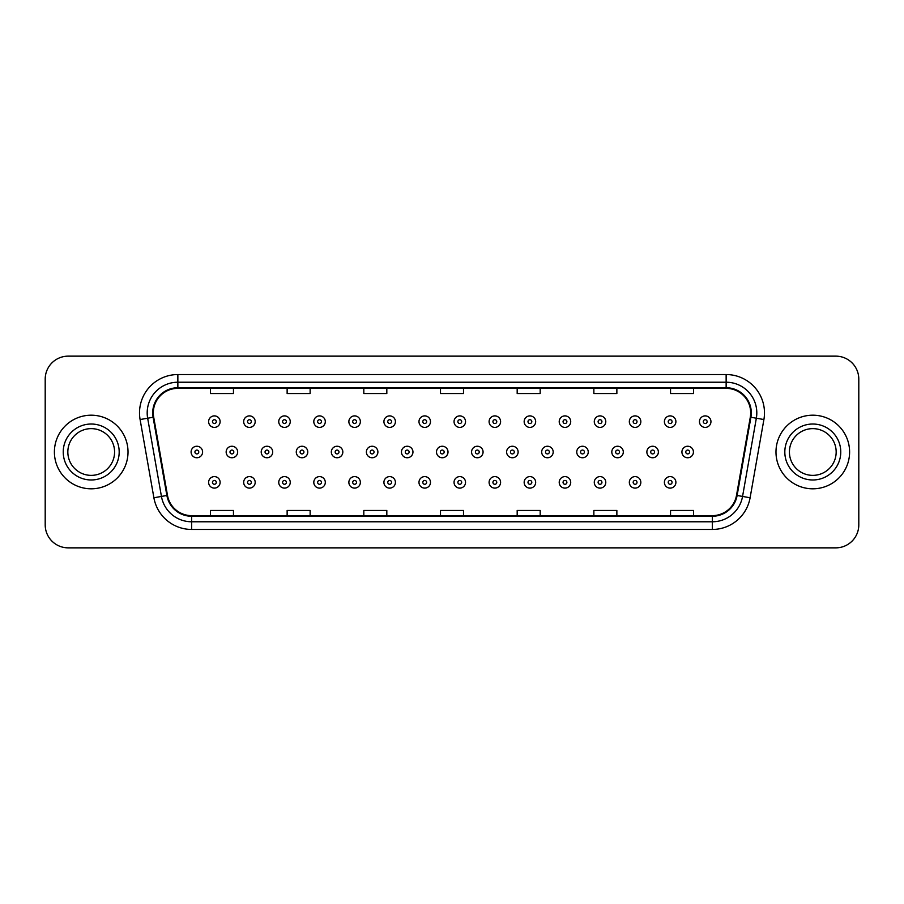 <?xml version="1.0" encoding="UTF-8"?>
<svg xmlns="http://www.w3.org/2000/svg" width="904" height="904" viewBox="0 0 904 904"><rect width="100%" height="100%" fill="white"/><g stroke="black" fill="none" stroke-linecap="round" stroke-linejoin="round"><path stroke-width="1.36" d="M54.398 452A36.804 36.804 0 0 0 91.214 488.804A36.804 36.804 0 0 0 128.018 452A36.804 36.804 0 0 0 91.214 415.196A36.804 36.804 0 0 0 54.398 452A36.804 36.804 0 0 0 91.214 488.804A36.804 36.804 0 0 0 128.018 452A36.804 36.804 0 0 0 91.214 415.196A36.804 36.804 0 0 0 54.398 452M775.982 452A36.804 36.804 0 0 0 812.786 488.804A36.804 36.804 0 0 0 849.602 452A36.804 36.804 0 0 0 812.786 415.196A36.804 36.804 0 0 0 775.982 452A36.804 36.804 0 0 0 812.786 488.804A36.804 36.804 0 0 0 849.602 452A36.804 36.804 0 0 0 812.786 415.196A36.804 36.804 0 0 0 775.982 452M153.318 412.891A24.544 24.544 0 0 1 177.862 388.358L726.138 388.358A24.544 24.544 0 0 1 750.309 417.151L736.511 495.369A24.544 24.544 0 0 1 712.352 515.642L191.648 515.642A24.544 24.544 0 0 1 167.489 495.369L153.691 417.151A24.544 24.544 0 0 1 153.318 412.891M152.708 412.891A25.154 25.154 0 0 0 153.092 417.264L166.878 495.471A25.154 25.154 0 0 0 191.648 516.263L712.352 516.263A25.154 25.154 0 0 0 737.122 495.471L750.908 417.264A25.154 25.154 0 0 0 726.138 387.737L177.862 387.737A25.154 25.154 0 0 0 152.708 412.891M140.097 419.546A38.341 38.341 0 0 1 177.862 374.55L726.138 374.55A38.341 38.341 0 0 1 763.903 419.546L750.105 497.765A38.341 38.341 0 0 1 712.352 529.45L191.648 529.45A38.341 38.341 0 0 1 153.895 497.765L140.097 419.546L147.657 418.213A30.668 30.668 0 0 1 177.862 382.222L726.138 382.222A30.668 30.668 0 0 1 756.343 418.213L742.557 496.432A30.668 30.668 0 0 1 712.352 521.777L191.648 521.777A30.668 30.668 0 0 1 161.443 496.432L147.657 418.213A30.668 30.668 0 0 1 147.182 412.891M858.8 379.149A23.007 23.007 0 0 0 835.793 356.142L68.207 356.142A23.007 23.007 0 0 0 45.2 379.149L45.2 524.851A23.007 23.007 0 0 0 68.207 547.858L835.793 547.858A23.007 23.007 0 0 0 858.8 524.851L858.8 379.149L858.8 524.851M737.122 495.471L742.557 496.432L756.343 418.213L763.903 419.546M440.497 388.358L440.497 393.545L463.503 393.545L463.503 388.358M363.815 388.358L363.815 393.545L386.822 393.545L386.822 388.358M287.133 388.358L287.133 393.545L310.14 393.545L310.14 388.358M210.451 388.358L210.451 393.545L233.458 393.545L233.458 388.358M517.178 388.358L517.178 393.545L540.185 393.545L540.185 388.358M593.86 388.358L593.86 393.545L616.867 393.545L616.867 388.358M670.542 388.358L670.542 393.545L693.549 393.545L693.549 388.358M463.503 515.642L463.503 510.455L440.497 510.455L440.497 515.642M386.822 515.642L386.822 510.455L363.815 510.455L363.815 515.642M310.14 515.642L310.14 510.455L287.133 510.455L287.133 515.642M233.458 515.642L233.458 510.455L210.451 510.455L210.451 515.642M540.185 515.642L540.185 510.455L517.178 510.455L517.178 515.642M616.867 515.642L616.867 510.455L593.86 510.455L593.86 515.642M693.549 515.642L693.549 510.455L670.542 510.455L670.542 515.642M45.2 379.149L45.2 524.851M835.793 356.142L68.207 356.142M68.207 547.858L835.793 547.858M220.124 421.637A5.752 5.752 0 0 1 214.372 427.389A5.752 5.752 0 0 1 208.621 421.637A5.752 5.752 0 0 1 214.372 415.885A5.752 5.752 0 0 1 220.124 421.637A5.752 5.752 0 0 0 214.372 415.885A5.752 5.752 0 0 0 208.621 421.637M191.094 452A5.752 5.752 0 0 1 196.846 446.248A5.752 5.752 0 0 1 202.598 452A5.752 5.752 0 0 1 196.846 457.752A5.752 5.752 0 0 1 191.094 452A5.752 5.752 0 0 0 196.846 457.752A5.752 5.752 0 0 0 202.598 452M208.621 482.363A5.752 5.752 0 0 1 214.372 476.611A5.752 5.752 0 0 1 220.124 482.363A5.752 5.752 0 0 1 214.372 488.115A5.752 5.752 0 0 1 208.621 482.363A5.752 5.752 0 0 0 214.372 488.115A5.752 5.752 0 0 0 220.124 482.363M114.582 452A23.368 23.368 0 0 0 91.214 428.632A23.368 23.368 0 0 0 67.834 452A23.368 23.368 0 0 0 91.214 475.368A23.368 23.368 0 0 0 114.582 452A23.368 23.368 0 0 1 91.214 475.368A23.368 23.368 0 0 1 67.834 452M255.188 421.637A5.752 5.752 0 0 1 249.436 427.389A5.752 5.752 0 0 1 243.684 421.637A5.752 5.752 0 0 1 249.436 415.885A5.752 5.752 0 0 1 255.188 421.637A5.752 5.752 0 0 0 249.436 415.885A5.752 5.752 0 0 0 243.684 421.637M290.252 421.637A5.752 5.752 0 0 1 284.5 427.389A5.752 5.752 0 0 1 278.748 421.637A5.752 5.752 0 0 1 284.5 415.885A5.752 5.752 0 0 1 290.252 421.637A5.752 5.752 0 0 0 284.5 415.885A5.752 5.752 0 0 0 278.748 421.637M325.304 421.637A5.752 5.752 0 0 1 319.553 427.389A5.752 5.752 0 0 1 313.801 421.637A5.752 5.752 0 0 1 319.553 415.885A5.752 5.752 0 0 1 325.304 421.637A5.752 5.752 0 0 0 319.553 415.885A5.752 5.752 0 0 0 313.801 421.637M360.368 421.637A5.752 5.752 0 0 1 354.617 427.389A5.752 5.752 0 0 1 348.865 421.637A5.752 5.752 0 0 1 354.617 415.885A5.752 5.752 0 0 1 360.368 421.637A5.752 5.752 0 0 0 354.617 415.885A5.752 5.752 0 0 0 348.865 421.637M226.158 452A5.752 5.752 0 0 1 231.91 446.248A5.752 5.752 0 0 1 237.662 452A5.752 5.752 0 0 1 231.91 457.752A5.752 5.752 0 0 1 226.158 452A5.752 5.752 0 0 0 231.91 457.752A5.752 5.752 0 0 0 237.662 452M261.211 452A5.752 5.752 0 0 1 266.962 446.248A5.752 5.752 0 0 1 272.714 452A5.752 5.752 0 0 1 266.962 457.752A5.752 5.752 0 0 1 261.211 452A5.752 5.752 0 0 0 266.962 457.752A5.752 5.752 0 0 0 272.714 452M296.275 452A5.752 5.752 0 0 1 302.026 446.248A5.752 5.752 0 0 1 307.778 452A5.752 5.752 0 0 1 302.026 457.752A5.752 5.752 0 0 1 296.275 452A5.752 5.752 0 0 0 302.026 457.752A5.752 5.752 0 0 0 307.778 452M243.684 482.363A5.752 5.752 0 0 1 249.436 476.611A5.752 5.752 0 0 1 255.188 482.363A5.752 5.752 0 0 1 249.436 488.115A5.752 5.752 0 0 1 243.684 482.363A5.752 5.752 0 0 0 249.436 488.115A5.752 5.752 0 0 0 255.188 482.363M278.748 482.363A5.752 5.752 0 0 1 284.5 476.611A5.752 5.752 0 0 1 290.252 482.363A5.752 5.752 0 0 1 284.5 488.115A5.752 5.752 0 0 1 278.748 482.363A5.752 5.752 0 0 0 284.5 488.115A5.752 5.752 0 0 0 290.252 482.363M313.801 482.363A5.752 5.752 0 0 1 319.553 476.611A5.752 5.752 0 0 1 325.304 482.363A5.752 5.752 0 0 1 319.553 488.115A5.752 5.752 0 0 1 313.801 482.363A5.752 5.752 0 0 0 319.553 488.115A5.752 5.752 0 0 0 325.304 482.363M348.865 482.363A5.752 5.752 0 0 1 354.617 476.611A5.752 5.752 0 0 1 360.368 482.363A5.752 5.752 0 0 1 354.617 488.115A5.752 5.752 0 0 1 348.865 482.363A5.752 5.752 0 0 0 354.617 488.115A5.752 5.752 0 0 0 360.368 482.363M836.166 452A23.368 23.368 0 0 0 812.786 428.632A23.368 23.368 0 0 0 789.418 452A23.368 23.368 0 0 0 812.786 475.368A23.368 23.368 0 0 0 836.166 452A23.368 23.368 0 0 1 812.786 475.368A23.368 23.368 0 0 1 789.418 452M331.327 452A5.752 5.752 0 0 1 337.079 446.248A5.752 5.752 0 0 1 342.831 452A5.752 5.752 0 0 1 337.079 457.752A5.752 5.752 0 0 1 331.327 452A5.752 5.752 0 0 0 337.079 457.752A5.752 5.752 0 0 0 342.831 452M395.421 421.637A5.752 5.752 0 0 1 389.669 427.389A5.752 5.752 0 0 1 383.917 421.637A5.752 5.752 0 0 1 389.669 415.885A5.752 5.752 0 0 1 395.421 421.637A5.752 5.752 0 0 0 389.669 415.885A5.752 5.752 0 0 0 383.917 421.637M430.485 421.637A5.752 5.752 0 0 1 424.733 427.389A5.752 5.752 0 0 1 418.981 421.637A5.752 5.752 0 0 1 424.733 415.885A5.752 5.752 0 0 1 430.485 421.637A5.752 5.752 0 0 0 424.733 415.885A5.752 5.752 0 0 0 418.981 421.637M465.537 421.637A5.752 5.752 0 0 1 459.786 427.389A5.752 5.752 0 0 1 454.045 421.637A5.752 5.752 0 0 1 459.786 415.885A5.752 5.752 0 0 1 465.537 421.637A5.752 5.752 0 0 0 459.786 415.885A5.752 5.752 0 0 0 454.045 421.637M500.601 421.637A5.752 5.752 0 0 1 494.85 427.389A5.752 5.752 0 0 1 489.098 421.637A5.752 5.752 0 0 1 494.85 415.885A5.752 5.752 0 0 1 500.601 421.637A5.752 5.752 0 0 0 494.85 415.885A5.752 5.752 0 0 0 489.098 421.637M366.391 452A5.752 5.752 0 0 1 372.143 446.248A5.752 5.752 0 0 1 377.895 452A5.752 5.752 0 0 1 372.143 457.752A5.752 5.752 0 0 1 366.391 452A5.752 5.752 0 0 0 372.143 457.752A5.752 5.752 0 0 0 377.895 452M401.455 452A5.752 5.752 0 0 1 407.207 446.248A5.752 5.752 0 0 1 412.958 452A5.752 5.752 0 0 1 407.207 457.752A5.752 5.752 0 0 1 401.455 452A5.752 5.752 0 0 0 407.207 457.752A5.752 5.752 0 0 0 412.958 452M436.508 452A5.752 5.752 0 0 1 442.259 446.248A5.752 5.752 0 0 1 448.011 452A5.752 5.752 0 0 1 442.259 457.752A5.752 5.752 0 0 1 436.508 452A5.752 5.752 0 0 0 442.259 457.752A5.752 5.752 0 0 0 448.011 452M471.572 452A5.752 5.752 0 0 1 477.323 446.248A5.752 5.752 0 0 1 483.075 452A5.752 5.752 0 0 1 477.323 457.752A5.752 5.752 0 0 1 471.572 452A5.752 5.752 0 0 0 477.323 457.752A5.752 5.752 0 0 0 483.075 452M383.917 482.363A5.752 5.752 0 0 1 389.669 476.611A5.752 5.752 0 0 1 395.421 482.363A5.752 5.752 0 0 1 389.669 488.115A5.752 5.752 0 0 1 383.917 482.363A5.752 5.752 0 0 0 389.669 488.115A5.752 5.752 0 0 0 395.421 482.363M418.981 482.363A5.752 5.752 0 0 1 424.733 476.611A5.752 5.752 0 0 1 430.485 482.363A5.752 5.752 0 0 1 424.733 488.115A5.752 5.752 0 0 1 418.981 482.363A5.752 5.752 0 0 0 424.733 488.115A5.752 5.752 0 0 0 430.485 482.363M454.045 482.363A5.752 5.752 0 0 1 459.786 476.611A5.752 5.752 0 0 1 465.537 482.363A5.752 5.752 0 0 1 459.786 488.115A5.752 5.752 0 0 1 454.045 482.363A5.752 5.752 0 0 0 459.786 488.115A5.752 5.752 0 0 0 465.537 482.363M535.665 421.637A5.752 5.752 0 0 1 529.913 427.389A5.752 5.752 0 0 1 524.162 421.637A5.752 5.752 0 0 1 529.913 415.885A5.752 5.752 0 0 1 535.665 421.637A5.752 5.752 0 0 0 529.913 415.885A5.752 5.752 0 0 0 524.162 421.637M570.718 421.637A5.752 5.752 0 0 1 564.966 427.389A5.752 5.752 0 0 1 559.214 421.637A5.752 5.752 0 0 1 564.966 415.885A5.752 5.752 0 0 1 570.718 421.637A5.752 5.752 0 0 0 564.966 415.885A5.752 5.752 0 0 0 559.214 421.637M605.782 421.637A5.752 5.752 0 0 1 600.03 427.389A5.752 5.752 0 0 1 594.278 421.637A5.752 5.752 0 0 1 600.03 415.885A5.752 5.752 0 0 1 605.782 421.637A5.752 5.752 0 0 0 600.03 415.885A5.752 5.752 0 0 0 594.278 421.637M640.834 421.637A5.752 5.752 0 0 1 635.083 427.389A5.752 5.752 0 0 1 629.331 421.637A5.752 5.752 0 0 1 635.083 415.885A5.752 5.752 0 0 1 640.834 421.637A5.752 5.752 0 0 0 635.083 415.885A5.752 5.752 0 0 0 629.331 421.637M675.898 421.637A5.752 5.752 0 0 1 670.146 427.389A5.752 5.752 0 0 1 664.395 421.637A5.752 5.752 0 0 1 670.146 415.885A5.752 5.752 0 0 1 675.898 421.637A5.752 5.752 0 0 0 670.146 415.885A5.752 5.752 0 0 0 664.395 421.637M710.951 421.637A5.752 5.752 0 0 1 705.21 427.389A5.752 5.752 0 0 1 699.459 421.637A5.752 5.752 0 0 1 705.21 415.885A5.752 5.752 0 0 1 710.951 421.637A5.752 5.752 0 0 0 705.21 415.885A5.752 5.752 0 0 0 699.459 421.637M506.624 452A5.752 5.752 0 0 1 512.376 446.248A5.752 5.752 0 0 1 518.128 452A5.752 5.752 0 0 1 512.376 457.752A5.752 5.752 0 0 1 506.624 452A5.752 5.752 0 0 0 512.376 457.752A5.752 5.752 0 0 0 518.128 452M541.688 452A5.752 5.752 0 0 1 547.44 446.248A5.752 5.752 0 0 1 553.191 452A5.752 5.752 0 0 1 547.44 457.752A5.752 5.752 0 0 1 541.688 452A5.752 5.752 0 0 0 547.44 457.752A5.752 5.752 0 0 0 553.191 452M576.752 452A5.752 5.752 0 0 1 582.504 446.248A5.752 5.752 0 0 1 588.244 452A5.752 5.752 0 0 1 582.504 457.752A5.752 5.752 0 0 1 576.752 452A5.752 5.752 0 0 0 582.504 457.752A5.752 5.752 0 0 0 588.244 452M611.805 452A5.752 5.752 0 0 1 617.556 446.248A5.752 5.752 0 0 1 623.308 452A5.752 5.752 0 0 1 617.556 457.752A5.752 5.752 0 0 1 611.805 452A5.752 5.752 0 0 0 617.556 457.752A5.752 5.752 0 0 0 623.308 452M646.869 452A5.752 5.752 0 0 1 652.62 446.248A5.752 5.752 0 0 1 658.372 452A5.752 5.752 0 0 1 652.62 457.752A5.752 5.752 0 0 1 646.869 452A5.752 5.752 0 0 0 652.62 457.752A5.752 5.752 0 0 0 658.372 452M681.921 452A5.752 5.752 0 0 1 687.673 446.248A5.752 5.752 0 0 1 693.424 452A5.752 5.752 0 0 1 687.673 457.752A5.752 5.752 0 0 1 681.921 452A5.752 5.752 0 0 0 687.673 457.752A5.752 5.752 0 0 0 693.424 452M489.098 482.363A5.752 5.752 0 0 1 494.85 476.611A5.752 5.752 0 0 1 500.601 482.363A5.752 5.752 0 0 1 494.85 488.115A5.752 5.752 0 0 1 489.098 482.363A5.752 5.752 0 0 0 494.85 488.115A5.752 5.752 0 0 0 500.601 482.363M524.162 482.363A5.752 5.752 0 0 1 529.913 476.611A5.752 5.752 0 0 1 535.665 482.363A5.752 5.752 0 0 1 529.913 488.115A5.752 5.752 0 0 1 524.162 482.363A5.752 5.752 0 0 0 529.913 488.115A5.752 5.752 0 0 0 535.665 482.363M559.214 482.363A5.752 5.752 0 0 1 564.966 476.611A5.752 5.752 0 0 1 570.718 482.363A5.752 5.752 0 0 1 564.966 488.115A5.752 5.752 0 0 1 559.214 482.363A5.752 5.752 0 0 0 564.966 488.115A5.752 5.752 0 0 0 570.718 482.363M594.278 482.363A5.752 5.752 0 0 1 600.03 476.611A5.752 5.752 0 0 1 605.782 482.363A5.752 5.752 0 0 1 600.03 488.115A5.752 5.752 0 0 1 594.278 482.363A5.752 5.752 0 0 0 600.03 488.115A5.752 5.752 0 0 0 605.782 482.363M629.331 482.363A5.752 5.752 0 0 1 635.083 476.611A5.752 5.752 0 0 1 640.834 482.363A5.752 5.752 0 0 1 635.083 488.115A5.752 5.752 0 0 1 629.331 482.363A5.752 5.752 0 0 0 635.083 488.115A5.752 5.752 0 0 0 640.834 482.363M664.395 482.363A5.752 5.752 0 0 1 670.146 476.611A5.752 5.752 0 0 1 675.898 482.363A5.752 5.752 0 0 1 670.146 488.115A5.752 5.752 0 0 1 664.395 482.363A5.752 5.752 0 0 0 670.146 488.115A5.752 5.752 0 0 0 675.898 482.363M726.138 374.55L726.138 387.737M147.657 418.213L153.092 417.264M191.648 529.45L191.648 516.263M712.352 516.263L712.352 529.45M153.895 497.765L166.878 495.471M750.908 417.264L756.343 418.213M177.862 374.55L177.862 387.737M742.557 496.432L750.105 497.765M212.463 421.637A1.921 1.921 0 0 0 214.372 423.547A1.921 1.921 0 0 0 216.293 421.637A1.921 1.921 0 0 0 214.372 419.716A1.921 1.921 0 0 0 212.463 421.637M198.767 452A1.921 1.921 0 0 0 196.846 450.079A1.921 1.921 0 0 0 194.925 452A1.921 1.921 0 0 0 196.846 453.921A1.921 1.921 0 0 0 198.767 452M216.293 482.363A1.921 1.921 0 0 0 214.372 480.453A1.921 1.921 0 0 0 212.463 482.363A1.921 1.921 0 0 0 214.372 484.284A1.921 1.921 0 0 0 216.293 482.363M119.181 452A27.979 27.979 0 0 0 91.214 424.021A27.979 27.979 0 0 0 63.235 452A27.979 27.979 0 0 0 91.214 479.979A27.979 27.979 0 0 0 119.181 452M247.515 421.637A1.921 1.921 0 0 0 249.436 423.547A1.921 1.921 0 0 0 251.357 421.637A1.921 1.921 0 0 0 249.436 419.716A1.921 1.921 0 0 0 247.515 421.637M282.579 421.637A1.921 1.921 0 0 0 284.5 423.547A1.921 1.921 0 0 0 286.41 421.637A1.921 1.921 0 0 0 284.5 419.716A1.921 1.921 0 0 0 282.579 421.637M317.632 421.637A1.921 1.921 0 0 0 319.553 423.547A1.921 1.921 0 0 0 321.474 421.637A1.921 1.921 0 0 0 319.553 419.716A1.921 1.921 0 0 0 317.632 421.637M352.696 421.637A1.921 1.921 0 0 0 354.617 423.547A1.921 1.921 0 0 0 356.526 421.637A1.921 1.921 0 0 0 354.617 419.716A1.921 1.921 0 0 0 352.696 421.637M233.82 452A1.921 1.921 0 0 0 231.91 450.079A1.921 1.921 0 0 0 229.989 452A1.921 1.921 0 0 0 231.91 453.921A1.921 1.921 0 0 0 233.82 452M268.883 452A1.921 1.921 0 0 0 266.962 450.079A1.921 1.921 0 0 0 265.053 452A1.921 1.921 0 0 0 266.962 453.921A1.921 1.921 0 0 0 268.883 452M303.936 452A1.921 1.921 0 0 0 302.026 450.079A1.921 1.921 0 0 0 300.105 452A1.921 1.921 0 0 0 302.026 453.921A1.921 1.921 0 0 0 303.936 452M251.357 482.363A1.921 1.921 0 0 0 249.436 480.453A1.921 1.921 0 0 0 247.515 482.363A1.921 1.921 0 0 0 249.436 484.284A1.921 1.921 0 0 0 251.357 482.363M286.41 482.363A1.921 1.921 0 0 0 284.5 480.453A1.921 1.921 0 0 0 282.579 482.363A1.921 1.921 0 0 0 284.5 484.284A1.921 1.921 0 0 0 286.41 482.363M321.474 482.363A1.921 1.921 0 0 0 319.553 480.453A1.921 1.921 0 0 0 317.632 482.363A1.921 1.921 0 0 0 319.553 484.284A1.921 1.921 0 0 0 321.474 482.363M356.526 482.363A1.921 1.921 0 0 0 354.617 480.453A1.921 1.921 0 0 0 352.696 482.363A1.921 1.921 0 0 0 354.617 484.284A1.921 1.921 0 0 0 356.526 482.363M840.765 452A27.979 27.979 0 0 0 812.786 424.021A27.979 27.979 0 0 0 784.819 452A27.979 27.979 0 0 0 812.786 479.979A27.979 27.979 0 0 0 840.765 452M339 452A1.921 1.921 0 0 0 337.079 450.079A1.921 1.921 0 0 0 335.169 452A1.921 1.921 0 0 0 337.079 453.921A1.921 1.921 0 0 0 339 452M387.759 421.637A1.921 1.921 0 0 0 389.669 423.547A1.921 1.921 0 0 0 391.59 421.637A1.921 1.921 0 0 0 389.669 419.716A1.921 1.921 0 0 0 387.759 421.637M422.812 421.637A1.921 1.921 0 0 0 424.733 423.547A1.921 1.921 0 0 0 426.654 421.637A1.921 1.921 0 0 0 424.733 419.716A1.921 1.921 0 0 0 422.812 421.637M457.876 421.637A1.921 1.921 0 0 0 459.786 423.547A1.921 1.921 0 0 0 461.707 421.637A1.921 1.921 0 0 0 459.786 419.716A1.921 1.921 0 0 0 457.876 421.637M492.929 421.637A1.921 1.921 0 0 0 494.85 423.547A1.921 1.921 0 0 0 496.771 421.637A1.921 1.921 0 0 0 494.85 419.716A1.921 1.921 0 0 0 492.929 421.637M374.064 452A1.921 1.921 0 0 0 372.143 450.079A1.921 1.921 0 0 0 370.222 452A1.921 1.921 0 0 0 372.143 453.921A1.921 1.921 0 0 0 374.064 452M409.116 452A1.921 1.921 0 0 0 407.207 450.079A1.921 1.921 0 0 0 405.286 452A1.921 1.921 0 0 0 407.207 453.921A1.921 1.921 0 0 0 409.116 452M444.18 452A1.921 1.921 0 0 0 442.259 450.079A1.921 1.921 0 0 0 440.35 452A1.921 1.921 0 0 0 442.259 453.921A1.921 1.921 0 0 0 444.18 452M479.233 452A1.921 1.921 0 0 0 477.323 450.079A1.921 1.921 0 0 0 475.402 452A1.921 1.921 0 0 0 477.323 453.921A1.921 1.921 0 0 0 479.233 452M391.59 482.363A1.921 1.921 0 0 0 389.669 480.453A1.921 1.921 0 0 0 387.759 482.363A1.921 1.921 0 0 0 389.669 484.284A1.921 1.921 0 0 0 391.59 482.363M426.654 482.363A1.921 1.921 0 0 0 424.733 480.453A1.921 1.921 0 0 0 422.812 482.363A1.921 1.921 0 0 0 424.733 484.284A1.921 1.921 0 0 0 426.654 482.363M461.707 482.363A1.921 1.921 0 0 0 459.786 480.453A1.921 1.921 0 0 0 457.876 482.363A1.921 1.921 0 0 0 459.786 484.284A1.921 1.921 0 0 0 461.707 482.363M527.992 421.637A1.921 1.921 0 0 0 529.913 423.547A1.921 1.921 0 0 0 531.823 421.637A1.921 1.921 0 0 0 529.913 419.716A1.921 1.921 0 0 0 527.992 421.637M563.056 421.637A1.921 1.921 0 0 0 564.966 423.547A1.921 1.921 0 0 0 566.887 421.637A1.921 1.921 0 0 0 564.966 419.716A1.921 1.921 0 0 0 563.056 421.637M598.109 421.637A1.921 1.921 0 0 0 600.03 423.547A1.921 1.921 0 0 0 601.94 421.637A1.921 1.921 0 0 0 600.03 419.716A1.921 1.921 0 0 0 598.109 421.637M633.173 421.637A1.921 1.921 0 0 0 635.083 423.547A1.921 1.921 0 0 0 637.004 421.637A1.921 1.921 0 0 0 635.083 419.716A1.921 1.921 0 0 0 633.173 421.637M668.226 421.637A1.921 1.921 0 0 0 670.146 423.547A1.921 1.921 0 0 0 672.067 421.637A1.921 1.921 0 0 0 670.146 419.716A1.921 1.921 0 0 0 668.226 421.637M703.289 421.637A1.921 1.921 0 0 0 705.21 423.547A1.921 1.921 0 0 0 707.12 421.637A1.921 1.921 0 0 0 705.21 419.716A1.921 1.921 0 0 0 703.289 421.637M514.297 452A1.921 1.921 0 0 0 512.376 450.079A1.921 1.921 0 0 0 510.466 452A1.921 1.921 0 0 0 512.376 453.921A1.921 1.921 0 0 0 514.297 452M549.361 452A1.921 1.921 0 0 0 547.44 450.079A1.921 1.921 0 0 0 545.519 452A1.921 1.921 0 0 0 547.44 453.921A1.921 1.921 0 0 0 549.361 452M584.413 452A1.921 1.921 0 0 0 582.504 450.079A1.921 1.921 0 0 0 580.583 452A1.921 1.921 0 0 0 582.504 453.921A1.921 1.921 0 0 0 584.413 452M619.477 452A1.921 1.921 0 0 0 617.556 450.079A1.921 1.921 0 0 0 615.635 452A1.921 1.921 0 0 0 617.556 453.921A1.921 1.921 0 0 0 619.477 452M654.53 452A1.921 1.921 0 0 0 652.62 450.079A1.921 1.921 0 0 0 650.699 452A1.921 1.921 0 0 0 652.62 453.921A1.921 1.921 0 0 0 654.53 452M689.594 452A1.921 1.921 0 0 0 687.673 450.079A1.921 1.921 0 0 0 685.763 452A1.921 1.921 0 0 0 687.673 453.921A1.921 1.921 0 0 0 689.594 452M496.771 482.363A1.921 1.921 0 0 0 494.85 480.453A1.921 1.921 0 0 0 492.929 482.363A1.921 1.921 0 0 0 494.85 484.284A1.921 1.921 0 0 0 496.771 482.363M531.823 482.363A1.921 1.921 0 0 0 529.913 480.453A1.921 1.921 0 0 0 527.992 482.363A1.921 1.921 0 0 0 529.913 484.284A1.921 1.921 0 0 0 531.823 482.363M566.887 482.363A1.921 1.921 0 0 0 564.966 480.453A1.921 1.921 0 0 0 563.056 482.363A1.921 1.921 0 0 0 564.966 484.284A1.921 1.921 0 0 0 566.887 482.363M601.94 482.363A1.921 1.921 0 0 0 600.03 480.453A1.921 1.921 0 0 0 598.109 482.363A1.921 1.921 0 0 0 600.03 484.284A1.921 1.921 0 0 0 601.94 482.363M637.004 482.363A1.921 1.921 0 0 0 635.083 480.453A1.921 1.921 0 0 0 633.173 482.363A1.921 1.921 0 0 0 635.083 484.284A1.921 1.921 0 0 0 637.004 482.363M672.067 482.363A1.921 1.921 0 0 0 670.146 480.453A1.921 1.921 0 0 0 668.226 482.363A1.921 1.921 0 0 0 670.146 484.284A1.921 1.921 0 0 0 672.067 482.363"/></g></svg>
